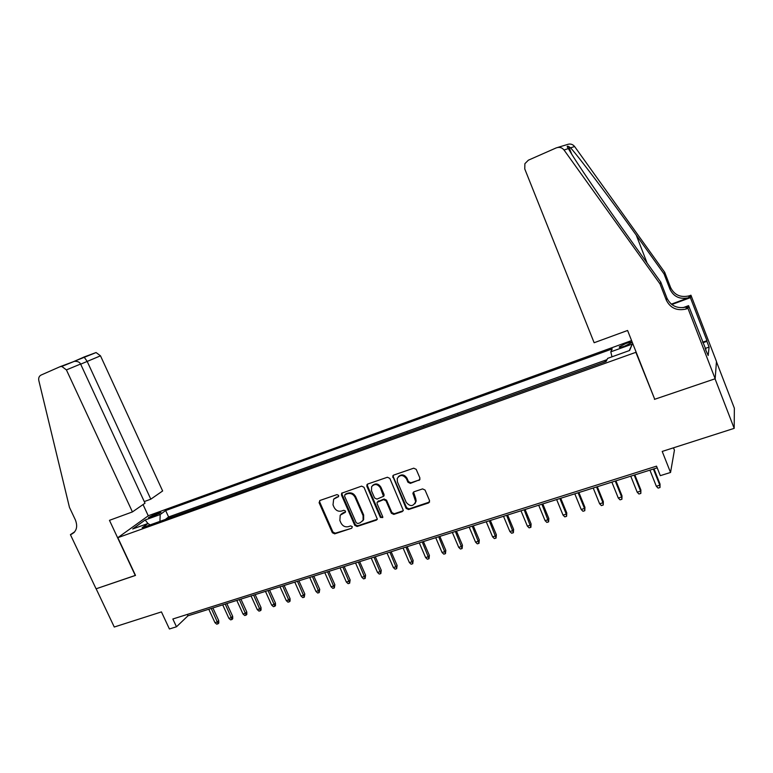 <?xml version="1.0" encoding="UTF-8"?>
<svg xmlns="http://www.w3.org/2000/svg" width="773" height="773" viewBox="0 0 773 773"><rect width="100%" height="100%" fill="white"/><g stroke="black" fill="none" stroke-linecap="round" stroke-linejoin="round"><path stroke-width="1.16" d="M338.613 495.396L336.97 494.604L319.945 500.469L319.094 502.692L332.342 532.723L334.67 533.853L351.715 528.249L352.333 526.703L350.691 525.901L348.468 526.635C345.202 527.341 342.71 526.123 340.97 522.983L339.869 520.471L340.207 515.224L345.425 512.219L345.492 511.079L343.84 510.286L341.627 511.03C338.361 511.755 335.859 510.547 334.12 507.397L333.008 504.875L333.656 499.184L338.487 496.643L338.613 495.396M625.956 343.463L619.347 346.777C618.806 347.724 620.622 347.492 624.806 346.072L631.435 342.758C631.966 341.811 630.14 342.043 625.956 343.463M418.995 480.468L419.961 478.149L416.193 469.346L413.739 468.187L393.708 475.076L392.723 476.033L406.115 508.383L408.54 509.542L428.6 502.933L429.575 500.643L425.053 490.063L422.599 488.903L413.98 491.783L412.879 493.135L415.661 501.687C413.284 506.624 410.134 506.837 406.202 502.315L397.419 481.898L397.216 478.497C400.047 474.458 403.129 474.564 406.472 478.806L407.941 482.236L410.376 483.386L419.952 479.627M654.557 398.839L635.86 352.324L117.834 537.679L135.507 575.421L96.142 588.784L114.269 627.019L161.441 611.907L169.413 628.98L176.476 626.777L172.843 618.999L656.538 466.148L660.316 475.656L670.539 472.467L674.423 450.215L673.486 447.818M654.422 399.37L715.044 378.799L734.186 428.358L662.21 451.432L670.539 472.467M363.986 487.27L361.59 486.13L341.656 493.232L341.463 495.01L354.749 525.331L357.097 526.471L376.383 520.123L377.35 519.205L363.986 487.27M367.774 484.004L387.408 477.25L389.834 478.4L403.303 510.393L402.231 511.62L393.786 514.393L391.38 513.243L385.988 500.778L383.582 499.629L377.079 502.353L377.108 503.754L382.712 516.683L382.77 517.562L380.403 517.446L366.866 486.285L366.953 484.661L367.774 484.004M716.445 361.716L734.35 408.183L734.186 428.358M606.293 361.088L603.24 362.527M595.268 365.387L584.243 369.339M576.339 372.171L565.498 376.055M557.671 378.857L547.004 382.683M539.245 385.466L528.742 389.225M521.05 391.979L510.721 395.679M503.107 398.414L492.942 402.057M485.386 404.762L475.376 408.347M467.887 411.033L458.041 414.56M450.62 417.217L440.929 420.696M433.566 423.324L424.029 426.744M416.734 429.363L407.342 432.725M400.105 435.315L390.858 438.629M383.688 441.199L374.586 444.465M367.475 447.016L358.508 450.224M351.454 452.756L342.623 455.915M335.627 458.418L326.94 461.539M320.003 464.022L311.442 467.095M304.552 469.559L296.127 472.574M289.295 475.028L280.995 478.004M274.222 480.429L266.038 483.357M259.322 485.763L251.264 488.652M244.597 491.039L236.664 493.879M230.054 496.256L222.228 499.058M215.667 501.406L207.966 504.17M201.453 506.499L193.859 509.223M187.404 511.533L179.046 514.528M150.774 517.34L160.977 512.489L155.663 513.803L148.464 517.572L150.774 517.34M631.58 340.584L148.435 515.688L117.834 537.679M611.974 356.817L610.805 351.831L612.216 348.913L165.654 510.557L160.185 514.547L159.943 521.379M610.805 351.831L632.285 344.072L629.618 350.478L607.617 358.382L606.09 361.513L142.135 527.756L147.952 523.505L132.676 528.983L145.16 519.978L160.185 514.547M192.999 509.523L193.743 508.963M207.116 504.469L207.84 503.909M221.397 499.348L222.112 498.788M235.852 494.179L236.548 493.618M250.471 488.932L251.148 488.381M265.265 483.637L265.922 483.086M280.232 478.274L280.87 477.733M295.383 472.844L296.001 472.303M310.707 467.356L311.316 466.815M326.225 461.79L326.815 461.259M341.937 456.167L342.507 455.635M357.831 450.466L358.382 449.944M373.929 444.697L374.461 444.185M390.23 438.861L390.742 438.349M406.733 432.948L407.216 432.445M423.44 426.957L423.913 426.464M440.368 420.899L440.803 420.406M457.5 414.753L457.925 414.27M606.998 359.648L168.611 516.963L166.021 518.896L173.51 516.509M176.476 626.777L187.974 615.81L657.205 467.839M187.337 614.419L187.974 615.81M168.611 516.963L165.654 510.557M150.146 524.886L147.952 523.505L145.16 519.978M632.285 344.072L629.251 350.604M338.651 496.343L334.197 498.633M340.99 514.345L343.251 512.75L345.473 511.997L344.874 512.634M319.751 500.546L319.722 502.073L332.95 532.056L335.269 533.196L351.715 528.249M342.091 492.865L342.062 494.391L355.329 524.674L357.677 525.814L377.311 519.292M345.164 494.517L344.545 496.092L356.208 522.732L357.86 523.534L360.218 522.751L363.078 520.248L363.078 515.63L355.097 497.348C353.338 494.169 350.816 492.952 347.512 493.705L344.835 494.701M362.634 520.992L363.648 519.601L363.648 514.982L363.078 515.63M345.763 493.899L348.111 493.097C351.406 492.343 353.928 493.551 355.677 496.73L363.648 514.982M377.659 501.667L384.123 499L386.529 500.15L391.911 512.596L394.307 513.745L403.197 510.74M367.465 484.149L367.436 485.676L380.944 516.799L382.78 517.533M380.374 487.811C377.562 483.898 374.644 483.521 371.62 486.661L371.494 490.836L374.586 497.957L376.982 499.107L383.505 496.324L380.374 487.811L380.915 487.203C378.412 483.512 375.61 482.97 372.499 485.57M383.456 496.43L384.055 495.706L384.007 494.343L383.466 494.962M380.915 487.203L384.007 494.343M398.366 476.67C401.525 473.926 404.405 474.438 406.985 478.207L408.453 481.627L410.888 482.777L419.488 479.869M414.995 503.658L416.154 501.049L415.768 498.672L415.265 499.31M413.516 492.024L415.768 498.672M393.331 475.269L393.302 476.796L406.627 507.735L409.052 508.895L429.595 502.015M218.73 620.632L218.798 623.028L218.092 623.743L216.711 624.178L214.971 622.68L217.474 621.907L218.73 620.632L212.894 607.955M218.092 623.743L211.28 608.467M214.971 622.68L208.787 609.25M144.271 501.59L150.803 499.174L162.639 490.971L100.49 355.822L80.672 364.17M150.803 499.174L87.146 361.339L84.286 357.319L96.074 352.546L100.49 355.822M135.294 575.499L109.466 520.335L132.425 511.919L66.41 369.9L61.782 366.441L59.908 366.76L41.046 375.079C39.085 376.142 38.341 377.968 38.824 380.577L69.454 507.368L75.396 519.949C77.928 526.655 76.604 531.428 71.425 534.269L70.411 534.645L96.074 588.804L135.478 575.354M70.411 534.645L74.73 531.785M148.261 515.813L143.044 504.556M132.425 511.919L145.015 503.194L80.605 364.035L66.41 369.9M83.629 357.165L96.074 352.546M60.12 366.673L74.382 361.329C77.571 361.194 79.648 362.093 80.605 364.035M74.073 361.368L84.286 357.319M594.137 342.729L524.77 168.968L524.877 163.692L528.365 160.185L556.164 147.923C559.314 146.764 561.942 147.459 564.039 150.01L660.016 283.913L666.316 300.127C670.297 308.069 676.848 311.046 685.989 309.055L687.96 308.35L715.16 378.76L654.731 399.264L627.589 330.477L594.137 342.729M557.71 147.45L567.198 144.561C570.165 143.469 572.629 144.126 574.6 146.512L664.693 272.28L664.036 273.913L636.247 235.118C609.742 198.004 578.996 157.103 570.58 147.836L568.706 146.541C566.822 145.73 566.706 146.406 568.377 148.571C573.798 158.678 603.723 202.652 631.696 241.553L660.751 282.097L666.983 298.165C670.925 306.031 677.419 308.978 686.472 306.997L687.255 306.726L686.782 308.785M660.751 282.097L660.016 283.913M664.693 272.28L670.606 287.537C674.336 295.006 680.501 297.789 689.091 295.875L690.946 295.209L716.465 361.474L715.16 378.76M671.331 304.156L688.656 297.721C679.989 299.644 673.766 296.842 669.998 289.305L664.036 273.913M702.686 342.197L706.976 340.68L706.889 341.347L702.899 342.748M705.585 349.696L708.184 355.512L709.102 347.087L706.889 341.347M705.894 349.589L688.579 305.644L687.96 308.35M690.946 295.209L690.386 297.653L671.795 304.533M706.976 340.68L690.386 297.653M686.463 307.016L687.255 306.726M683.013 307.683L688.579 305.644M709.102 347.087L705.111 348.488M232.673 616.313L232.731 618.729L232.055 619.444L230.644 619.878L228.914 618.371L231.436 617.598L232.673 616.313L226.827 603.558M232.055 619.444L225.233 604.061M228.914 618.371L222.711 604.863M246.771 611.955L246.838 614.38L246.162 615.095L244.751 615.53L243.012 614.013L245.563 613.231L246.771 611.955L240.915 599.123M246.162 615.095L239.35 599.616M243.012 614.013L236.799 600.418M261.023 607.539L261.09 609.984L260.443 610.689L259.003 611.134L257.264 609.607L259.854 608.815L261.023 607.539L255.158 594.621M260.443 610.689L253.621 595.113M257.264 609.607L251.041 595.925M275.449 603.075L275.517 605.53L274.879 606.245L273.429 606.689L271.69 605.153L274.309 604.341L275.449 603.075L269.574 590.079M274.879 606.245L268.067 590.553M271.69 605.153L265.458 591.384M290.039 598.563L290.107 601.036L289.489 601.742L288.02 602.186L286.281 600.64L288.928 599.829L290.039 598.563L284.155 585.48M289.489 601.742L282.676 585.944M286.281 600.64L280.029 586.784M304.804 593.993L304.272 597.181L302.784 597.635L301.045 596.08L303.712 595.258L304.804 593.993L298.9 580.832M304.272 597.181L297.46 581.286M301.045 596.08L294.784 582.127M319.732 589.374L319.22 592.572L317.722 593.036L315.973 591.461L318.679 590.63L319.732 589.374L313.828 576.127M319.22 592.572L312.408 576.571M315.973 591.461L309.702 577.421M334.844 584.697L334.351 587.905L332.834 588.379L331.086 586.794L333.82 585.944L334.844 584.697L328.931 571.363M334.351 587.905L327.539 571.798M331.086 586.794L324.805 572.667M350.13 579.963L349.657 583.19L348.121 583.663L346.372 582.069L349.145 581.209L350.13 579.963L344.207 566.541M349.657 583.19L342.854 566.967M346.372 582.069L340.081 567.846M365.6 575.18L365.156 578.417L363.59 578.89L361.841 577.286L364.653 576.416L365.6 575.18L359.667 561.671M365.156 578.417L358.343 562.087M361.841 577.286L355.541 562.966M381.263 570.329L380.828 573.585L379.253 574.068L377.504 572.445L380.345 571.566L381.263 570.329L375.32 556.734M380.828 573.585L374.026 557.14M377.504 572.445L371.195 558.038M397.109 565.43L396.694 568.686L395.1 569.179L393.351 567.546L396.22 566.657L397.109 565.43L391.157 551.738M396.694 568.686L389.901 552.135M393.351 567.546L387.031 553.043M413.149 560.464L412.753 563.739L411.139 564.232L409.39 562.589L412.299 561.691L413.149 560.464L407.178 546.685M412.753 563.739L405.97 547.071M409.39 562.589L403.062 547.98M429.382 555.439L429.015 558.724L427.382 559.227L425.623 557.575L428.571 556.666L429.382 555.439L423.411 541.564M429.015 558.724L422.232 541.941M425.623 557.575L419.285 542.868M445.808 550.357L445.47 553.652L443.818 554.164L442.059 552.492L445.045 551.574L445.808 550.357L439.837 536.385M445.47 553.652L438.697 536.752M442.059 552.492L435.711 537.689M462.447 545.207L462.128 548.521L460.457 549.033L458.698 547.352L461.713 546.414L462.447 545.207L456.466 531.148M462.128 548.521L455.365 531.495M458.698 547.352L452.35 532.442M479.289 539.998L478.999 543.322L477.299 543.844L475.55 542.144L478.603 541.197L479.289 539.998L473.298 525.833M478.999 543.322L472.235 526.171M475.55 542.144L469.182 527.128M496.353 534.723L496.082 538.056L494.362 538.578L492.604 536.868L495.696 535.911L496.353 534.723L490.343 520.461M496.082 538.056L489.328 520.78M492.604 536.868L486.236 521.756M513.62 529.37L513.378 532.723L511.639 533.254L509.88 531.534L513.011 530.558L513.62 529.37L507.61 515.011M513.378 532.723L506.634 515.32M509.88 531.534L503.503 516.306M531.109 523.959L530.887 527.321L529.128 527.862L527.37 526.123L530.549 525.138L531.109 523.959L525.089 509.504M530.887 527.321L524.162 509.794M527.37 526.123L520.983 510.798M548.82 518.48L548.627 521.852L546.849 522.403L545.091 520.644L548.299 519.649L548.82 518.48L542.801 503.919M548.627 521.852L541.912 504.199M545.091 520.644L538.694 505.213M566.764 512.934L566.599 516.316L564.792 516.866L563.034 515.098L566.29 514.093L566.764 512.934L560.734 498.266M566.599 516.316L566.29 514.093L559.884 498.527M563.034 515.098L556.637 499.551M584.929 507.31L584.794 510.702L582.968 511.272L581.209 509.484L584.504 508.46L584.929 507.31L578.9 492.536M584.794 510.702L584.504 508.46L578.098 492.788M581.209 509.484L574.803 493.821M603.336 501.609L603.24 505.02L601.384 505.59L599.626 503.793L602.969 502.759L603.336 501.609L597.297 486.729M603.24 505.02L602.969 502.759L596.553 486.961M599.626 503.793L593.21 488.014M621.994 495.841L621.917 499.261L620.033 499.841L618.284 498.025L621.666 496.981L621.994 495.841L615.946 480.854M621.917 499.261L621.666 496.981L615.25 481.067M618.284 498.025L611.868 482.139M640.885 489.995L640.836 493.425L638.933 494.015L637.184 492.179L640.614 491.126L640.885 489.995L634.836 474.893M640.836 493.425L640.614 491.126L634.189 475.095M637.184 492.179L630.758 476.178M660.036 484.062L660.016 487.512L658.094 488.111L656.335 486.265L659.813 485.183L660.036 484.062L653.977 468.853M660.016 487.512L659.813 485.183L653.388 469.047M656.335 486.265L649.909 470.139M156.32 515.205L155.663 513.803M159.132 513.784L158.639 512.721M336.4 497.116L335.791 497.735M343.251 512.75L342.661 513.378M335.269 533.196L334.67 533.853M332.95 532.056L332.342 532.723M319.722 502.073L319.094 502.692M338.613 496.353L338.004 496.971M376.934 519.475L376.383 520.123M357.677 525.814L357.097 526.471M355.329 524.674L354.749 525.331M342.062 494.391L341.463 495.01M355.677 496.73L355.097 497.348M348.111 493.097L347.512 493.705M402.752 510.972L402.231 511.62M394.307 513.745L393.786 514.393M391.911 512.596L391.38 513.243M386.529 500.15L385.988 500.778M384.123 499L383.582 499.629M378.577 500.865L378.026 501.493M380.944 516.799L380.403 517.446M367.436 485.676L366.866 486.285M410.888 482.777L410.376 483.386M408.453 481.627L407.941 482.236M406.985 478.207L406.472 478.806M413.526 493.464L413.024 494.082M429.083 502.295L428.6 502.933M409.052 508.895L408.54 509.542M406.627 507.735L406.115 508.383M393.302 476.796L392.771 477.385M74.295 532.288L71.145 534.375M666.983 298.165L666.316 300.127M669.998 289.305L670.606 287.537M574.6 146.512L570.58 147.836M568.377 148.571L564.039 150.01M689.41 297.47L689.835 295.624M636.247 235.118L647.127 263.1M619.579 347.357L619.347 346.777M363.648 519.601L363.078 520.248M384.055 495.706L383.505 496.324M416.154 501.049L415.661 501.687M413.381 492.507L412.879 493.135M393.264 475.434L392.723 476.033M74.092 532.5L71.425 534.269M61.782 366.441L74.382 361.329M83.774 357.145L74.218 361.349M568.706 146.541L571.662 154.069M688.656 297.721L689.091 295.875M686.472 306.997L685.989 309.055"/></g></svg>
